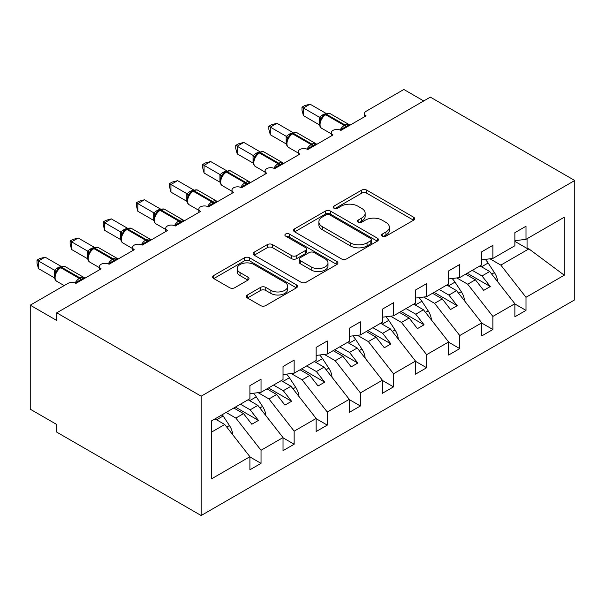 <?xml version="1.0" encoding="UTF-8"?>
<svg xmlns="http://www.w3.org/2000/svg" width="605" height="605" viewBox="0 0 605 605"><rect width="100%" height="100%" fill="white"/><g stroke="black" fill="none" stroke-linecap="round" stroke-linejoin="round"><path stroke-width="0.91" d="M382.33 236.154A2.571 1.49 0 0 0 385.967 236.154L413.601 220.197A3.675 2.125 0 0 0 414.682 218.7A3.675 2.125 0 0 0 413.601 217.195L366.789 190.167A3.675 2.125 0 0 0 361.586 190.167L333.952 206.124A2.571 1.49 0 0 0 333.196 207.175A2.571 1.49 0 0 0 333.952 208.226A2.571 1.49 0 0 0 337.598 208.226L341.175 206.161A11.767 6.799 0 0 1 357.82 206.161L361.714 208.407A11.767 6.799 0 0 1 365.163 213.217A11.767 6.799 0 0 1 361.714 218.019L358.145 220.084A2.571 1.49 0 0 0 357.389 221.135A2.571 1.49 0 0 0 358.145 222.186A2.571 1.49 0 0 0 361.782 222.186L365.359 220.122A11.767 6.799 0 0 1 382.005 220.122L385.907 222.375A11.767 6.799 0 0 1 389.355 227.177A11.767 6.799 0 0 1 385.907 231.987L382.33 234.052A2.571 1.49 0 0 0 381.573 235.103A2.571 1.49 0 0 0 382.33 236.154L382.33 234.052M247.415 294.975A3.675 2.125 0 0 0 246.333 296.48A3.675 2.125 0 0 0 247.415 297.978L260.543 305.563A3.675 2.125 0 0 0 265.746 305.563L296.435 287.844A3.675 2.125 0 0 0 297.516 286.339A3.675 2.125 0 0 0 296.435 284.842L249.623 257.813A3.675 2.125 0 0 0 244.42 257.813L213.731 275.532A3.675 2.125 0 0 0 212.657 277.029A3.675 2.125 0 0 0 213.731 278.534L229.597 287.693A3.675 2.125 0 0 0 234.8 287.693L247.929 280.107A3.675 2.125 0 0 0 249.01 278.61A3.675 2.125 0 0 0 247.929 277.105L240.064 272.568A9.839 5.679 0 0 1 237.183 268.552A9.839 5.679 0 0 1 243.255 263.304A9.839 5.679 0 0 1 253.979 264.529L284.796 282.323A9.839 5.679 0 0 1 287.677 286.339A9.839 5.679 0 0 1 281.605 291.587A9.839 5.679 0 0 1 270.881 290.355L265.746 287.39A3.675 2.125 0 0 0 260.543 287.39L247.415 294.975L247.415 297.978M574.75 180.502L201.155 396.199L201.155 515.52L574.75 299.823L574.75 180.502L430.344 97.133L56.749 312.823L56.749 320.476L30.25 305.177L68.01 283.374A5.619 3.244 0 0 1 75.958 283.374L101.126 268.847A5.619 3.244 0 0 1 99.485 266.548A5.619 3.244 0 0 1 102.948 263.553A5.619 3.244 0 0 1 109.074 264.256L134.25 249.721A5.619 3.244 0 0 1 132.601 247.43A5.619 3.244 0 0 1 136.072 244.428A5.619 3.244 0 0 1 142.198 245.131L167.366 230.603A5.619 3.244 0 0 1 165.725 228.304A5.619 3.244 0 0 1 169.196 225.31A5.619 3.244 0 0 1 175.314 226.013L200.489 211.478A5.619 3.244 0 0 1 198.841 209.186A5.619 3.244 0 0 1 202.312 206.184A5.619 3.244 0 0 1 208.438 206.887L233.613 192.36A5.619 3.244 0 0 1 231.965 190.061A5.619 3.244 0 0 1 235.436 187.066A5.619 3.244 0 0 1 241.561 187.769L266.729 173.234A5.619 3.244 0 0 1 265.081 170.943A5.619 3.244 0 0 1 268.552 167.94A5.619 3.244 0 0 1 274.678 168.644L299.853 154.116A5.619 3.244 0 0 1 298.204 151.817A5.619 3.244 0 0 1 301.676 148.822A5.619 3.244 0 0 1 307.801 149.526L332.969 134.991A5.619 3.244 0 0 1 331.328 132.699A5.619 3.244 0 0 1 334.792 129.697A5.619 3.244 0 0 1 340.918 130.4L366.093 115.873A5.619 3.244 180 0 1 364.444 113.574A5.619 3.244 180 0 1 366.093 111.282L403.845 89.479L423.719 100.952M201.155 396.199L56.749 312.823M341.432 258.864A3.675 2.125 0 0 0 346.635 258.864L377.323 241.145A3.675 2.125 0 0 0 378.397 239.641A3.675 2.125 0 0 0 377.323 238.143L330.504 211.115A3.675 2.125 0 0 0 325.309 211.115L294.62 228.834A3.675 2.125 0 0 0 293.538 230.331A3.675 2.125 0 0 0 294.62 231.836L341.432 258.864M286.672 236.706A2.571 1.49 0 0 1 289.288 237.069L289.288 234.014L336.879 261.489A3.675 2.125 0 0 1 337.961 262.993A3.675 2.125 0 0 1 336.879 264.491L306.19 282.21A3.675 2.125 0 0 1 300.988 282.21L254.176 255.181L254.176 252.179A3.675 2.125 0 0 0 253.094 253.684A3.675 2.125 0 0 0 254.176 255.181M254.176 252.179L267.312 244.601A3.675 2.125 0 0 1 272.507 244.601L291.497 255.56A3.675 2.125 0 0 0 296.7 255.56L305.412 250.53A3.675 2.125 0 0 0 306.485 249.026A3.675 2.125 0 0 0 305.412 247.528L285.643 236.116A2.571 1.49 0 0 1 284.887 235.065A2.571 1.49 0 0 1 286.483 233.689A2.571 1.49 0 0 1 289.288 234.014M211.644 432.053L224.735 424.498L249.903 456.699L211.644 478.789L211.644 420.808L249.903 398.718L249.903 385.642L261.035 379.214L261.035 392.297L249.903 393.681M261.035 392.297L283.027 379.6L283.027 366.517L294.151 360.096L294.151 373.172L283.027 374.563M294.151 373.172L316.143 360.474L316.143 347.399L327.275 340.97L327.275 354.054L316.143 355.438M327.275 354.054L349.266 341.356L349.266 328.273L360.391 321.852L360.391 334.928L349.266 336.32M360.391 334.928L382.39 322.231L382.39 309.155L393.515 302.727L393.515 315.81L382.39 317.194M393.515 315.81L415.506 303.113L415.506 290.029L426.638 283.609L426.638 296.684L415.506 298.076M426.638 296.684L448.63 283.987L448.63 270.911L459.755 264.483L459.755 277.566L448.63 278.95M459.755 277.566L481.746 264.869L481.746 251.786L492.878 245.365L492.878 258.441L481.746 259.832M249.903 456.926L261.035 463.354L261.035 450.271L283.027 437.574L257.851 405.373L248.118 399.754M226.126 412.451L235.859 418.07L261.035 450.271M283.027 437.808L294.151 444.229L294.151 431.153L316.143 418.456L290.975 386.255L281.234 380.628M258.093 392.66L268.983 398.952L294.151 431.153M316.143 418.683L327.275 425.111L327.275 412.028L349.266 399.33L324.091 367.129L314.358 361.51M291.209 373.542L302.099 379.827L327.275 412.028M349.266 399.565L360.391 405.985L360.391 392.91L382.39 380.212L357.215 348.011L347.474 342.385M324.333 354.417L335.223 360.709L360.391 392.91M382.39 380.439L393.515 386.867L393.515 373.784L415.506 361.087L390.338 328.886L380.598 323.267M357.449 335.299L368.347 341.583L393.515 373.784M415.506 361.321L426.638 367.742L426.638 354.666L448.63 341.969L423.455 309.768L413.722 304.141M390.573 316.173L401.463 322.465L426.638 354.666M448.63 342.196L459.755 348.624L459.755 335.541L481.746 322.843L456.578 290.642L446.838 285.023M423.689 297.055L434.587 303.339L459.755 335.541M481.746 323.078L492.878 329.498L492.878 316.423L514.87 303.725L514.87 316.801L525.995 310.38L525.995 297.297L564.261 275.207L528.914 248.882L527.053 248.421L527.053 238.71M456.813 277.929L467.703 284.221L492.878 316.423M492.878 258.441L514.87 245.743L514.87 232.668L525.995 226.24L525.995 239.323L514.87 240.707M514.87 303.952L525.995 310.38M489.937 258.811L500.827 265.096L525.995 297.297M30.25 305.177L30.25 409.199L56.749 424.498L56.749 432.144L201.155 515.52M224.735 424.498L214.994 418.879M261.035 463.354L249.903 469.783L249.903 456.699M294.151 444.229L283.027 450.657L283.027 437.574M327.275 425.111L316.143 431.539L316.143 418.456M360.391 405.985L349.266 412.413L349.266 399.33M393.515 386.867L382.39 393.288L382.39 380.212M426.638 367.742L415.506 374.17L415.506 361.087M459.755 348.624L448.63 355.044L448.63 341.969M492.878 329.498L481.746 335.926L481.746 322.843M525.995 239.323L564.261 217.233L564.261 275.207M235.859 418.07L243.543 413.639L251.824 424.234L258.448 420.407L250.167 409.812L257.851 405.373M233.81 408.012L243.543 413.639M240.435 404.193L250.167 409.812M268.983 398.952L276.666 394.513L284.947 405.108L291.572 401.281L283.291 390.694L290.975 386.255M266.926 388.894L276.666 394.513M273.551 385.067L283.291 390.694M302.099 379.827L309.79 375.395L318.071 385.99L324.688 382.163L316.407 371.568L324.091 367.129M300.05 369.768L309.79 375.395M306.674 365.949L316.407 371.568M335.223 360.709L342.906 356.269L351.187 366.864L357.812 363.038L349.531 352.45L357.215 348.011M333.166 350.65L342.906 356.269M339.791 346.824L349.531 352.45M368.347 341.583L376.03 337.151L384.311 347.746L390.936 343.92L382.655 333.325L390.338 328.886M366.29 331.525L376.03 337.151M372.914 327.706L382.655 333.325M401.463 322.465L409.146 318.026L417.427 328.621L424.052 324.794L415.771 314.199L423.455 309.768M399.413 312.407L409.146 318.026M406.031 308.58L415.771 314.199M434.587 303.339L442.27 298.908L450.551 309.503L457.176 305.676L448.895 295.081L456.578 290.642M432.53 293.281L442.27 298.908M439.154 289.462L448.895 295.081M467.703 284.221L475.386 279.782L483.667 290.377L490.292 286.551L482.011 275.956L489.695 271.524L479.962 265.898M465.653 274.163L475.386 279.782M472.278 270.337L482.011 275.956M489.695 271.524L514.87 303.725M500.827 265.096L528.914 248.882M514.87 241.387L527.053 248.421M467.242 273.241L490.292 286.551M434.118 292.366L457.176 305.676M401.002 311.484L424.052 324.794M367.878 330.61L390.936 343.92M334.762 349.728L357.812 363.038M301.638 368.853L324.688 382.163M268.514 387.971L291.572 401.281M235.398 407.097L258.448 420.407M383.358 236.517L385.907 235.042A11.767 6.799 0 0 0 389.355 230.24L389.355 227.177M365.163 213.217L365.163 216.272A11.767 6.799 0 0 1 361.714 221.082L359.173 222.549M413.555 220.228L366.789 193.229A3.675 2.125 0 0 0 361.586 193.229L334.981 208.589M377.27 241.176L330.504 214.17A3.675 2.125 0 0 0 325.309 214.17L294.665 231.866M370.82 240.692A2.571 1.49 0 0 0 371.576 239.641A2.571 1.49 0 0 0 370.82 238.589L329.725 214.866A2.571 1.49 0 0 0 326.087 214.866L322.314 217.044A11.767 6.799 0 0 0 318.865 221.853A11.767 6.799 0 0 0 322.314 226.656L350.401 242.87A11.767 6.799 0 0 0 367.046 242.87L370.82 240.692L370.82 243.754A2.571 1.49 0 0 0 371.576 242.703L371.576 239.641M318.865 221.853L318.865 224.909A11.767 6.799 0 0 0 322.314 229.711L322.314 226.656M370.82 243.754L367.046 245.932A11.767 6.799 0 0 1 350.401 245.932L322.314 229.711M254.221 255.212L267.312 247.657L267.312 244.601M306.485 249.026L306.485 252.088A3.675 2.125 0 0 1 305.412 253.586L296.7 258.622A3.675 2.125 0 0 1 291.497 258.622L272.507 247.657A3.675 2.125 0 0 0 267.312 247.657M289.288 237.069L336.834 264.521M311.197 266.934A9.839 5.679 0 0 0 321.921 268.166A9.839 5.679 0 0 0 327.993 262.918A9.839 5.679 0 0 0 325.112 258.902L314.252 252.633A3.675 2.125 0 0 0 309.049 252.633L300.337 257.662A3.675 2.125 0 0 0 299.263 259.167A3.675 2.125 0 0 0 300.337 260.664L311.197 266.934L311.197 269.996A9.839 5.679 0 0 0 321.921 271.221A9.839 5.679 0 0 0 327.993 265.981L327.993 262.918M299.263 259.167L299.263 262.222A3.675 2.125 0 0 0 300.337 263.727L300.337 260.664M311.197 269.996L300.337 263.727M287.677 286.339L287.677 289.402A9.839 5.679 0 0 1 281.605 294.65A9.839 5.679 0 0 1 270.881 293.417L265.746 290.453A3.675 2.125 0 0 0 260.543 290.453L247.46 298.008M237.183 268.552L237.183 271.607A9.839 5.679 0 0 0 240.064 275.623L240.064 272.568M247.884 280.138L240.064 275.623M296.389 287.874L249.623 260.868A3.675 2.125 0 0 0 244.42 260.868L213.784 278.565M497.628 281.665A12.501 7.215 -120 0 0 494.406 272.568L488.129 263.001A14.24 8.22 -120 0 0 485.218 259.394M340.963 130.377L340.683 129.651L349.229 124.721M303.43 115.638L301.971 110.208L301.971 107.153L303.43 107.993L310.055 104.166L326.042 113.4L322.73 114.852L319.41 117.226L303.43 107.993L303.43 115.638L319.296 124.804L319.296 117.151M324.56 114.935A1.875 1.081 60 0 1 324.817 114.67L322.442 116.652L320.302 120.108C318.971 124.244 319.44 126.982 321.724 128.313L331.328 133.856M321.618 118.648L319.41 117.226M301.971 107.153L304.618 105.625L310.055 104.166M464.504 300.791A12.501 7.215 -120 0 0 461.29 291.686L455.005 282.119A14.24 8.22 -120 0 0 452.094 278.519M431.388 319.909A12.501 7.215 -120 0 0 428.166 310.811L421.889 301.245A14.24 8.22 -120 0 0 418.978 297.637M398.264 339.034A12.501 7.215 -120 0 0 395.05 329.929L388.765 320.363A14.24 8.22 -120 0 0 385.854 316.763M365.148 358.16A12.501 7.215 -120 0 0 361.926 349.055L355.649 339.488A14.24 8.22 -120 0 0 352.73 335.888M307.847 149.495L307.559 148.777L316.105 143.839M270.306 134.764L268.854 129.326L268.854 126.271L270.306 127.111L276.931 123.291L292.918 132.518L289.613 133.977L286.294 136.344L270.306 127.111L270.306 134.764L286.173 143.922L286.173 136.276M291.436 134.053A1.875 1.081 60 0 1 291.693 133.788L289.326 135.77L287.186 139.226C285.847 143.362 286.324 146.1 288.6 147.439L298.204 152.982M288.494 137.766L286.294 136.344M268.854 126.271L271.501 124.743L276.931 123.291M274.723 168.621L274.443 167.895L282.989 162.964M237.19 153.882L235.731 148.452L235.731 145.397L237.19 146.236L243.807 142.409L259.802 151.643L256.49 153.095L253.17 155.47L237.19 146.236L237.19 153.882L253.056 163.047L253.056 155.394M258.32 153.178A1.875 1.081 60 0 1 258.569 152.914L256.202 154.895L254.062 158.351A4.122 2.987 18 0 0 253.041 155.447M255.378 156.892L253.17 155.47M235.731 145.397L238.378 143.869L243.807 142.409M241.607 187.739L241.319 187.021L249.865 182.082M204.066 173.007L202.607 167.57L202.607 164.515L204.066 165.354L210.691 161.535L226.678 170.761L223.374 172.221L220.054 174.588L204.066 165.354L204.066 173.007L219.933 182.165L219.933 174.52M225.196 172.296A1.875 1.081 60 0 1 225.453 172.032L223.086 174.013L220.946 177.469C219.607 181.606 220.084 184.343 222.36 185.682L231.965 191.225M222.254 176.01L220.054 174.588M202.607 164.515L205.254 162.987L210.691 161.535M208.483 206.865L208.203 206.139L216.749 201.208M170.943 192.125L169.491 186.695L169.491 183.64L170.943 184.48L177.567 180.653L193.562 189.887L190.25 191.339L186.93 193.713L170.943 184.48L170.943 192.125L186.816 201.291L186.816 193.638M192.08 191.422A1.875 1.081 60 0 1 192.329 191.157L189.962 193.139L187.822 196.595C186.491 200.731 186.96 203.469 189.244 204.8L198.841 210.343M189.131 195.135L186.93 193.713M169.491 183.64L172.138 182.113L177.567 180.653M332.024 377.278A12.501 7.215 -120 0 0 328.802 368.173L322.526 358.606A14.24 8.22 -120 0 0 319.614 355.006M175.367 225.983L175.079 225.264L183.625 220.326M137.827 211.251L136.367 205.813L136.367 202.758L137.827 203.598L144.451 199.779L160.438 209.005L157.134 210.464L153.814 212.831L137.827 203.598L137.827 211.251L153.693 220.409L153.693 212.763M158.956 210.54A1.875 1.081 60 0 1 159.213 210.275L156.846 212.257L154.698 215.713C153.368 219.849 153.836 222.587 156.12 223.926L165.725 229.469M156.014 214.253L153.814 212.831M136.367 202.758L139.014 201.231L144.451 199.779M298.908 396.404A12.501 7.215 -120 0 0 295.686 387.298L289.402 377.732A14.24 8.22 -120 0 0 286.49 374.132M142.243 245.108L141.956 244.382L150.509 239.451M104.703 230.369L103.251 224.939L103.251 221.884L104.703 222.723L111.328 218.897L127.322 228.13L124.01 229.582L120.69 231.957L104.703 222.723L104.703 230.369L120.576 239.535L120.576 231.881M125.84 229.666A1.875 1.081 60 0 1 126.09 229.401L123.722 231.382L121.582 234.838A4.122 2.987 18 0 0 120.554 231.934M122.891 233.379L120.69 231.957M103.251 221.884L105.898 220.356L111.328 218.897M265.784 415.522A12.501 7.215 -120 0 0 262.562 406.416L256.286 396.85A14.24 8.22 -120 0 0 253.374 393.25M109.119 264.226L108.839 263.508L117.385 258.569M71.587 249.494L70.127 244.057L70.127 241.002L71.587 241.841L78.211 238.022L94.198 247.248L90.092 249.169L87.566 251.075L71.587 241.841L71.587 249.494L87.453 258.653L87.453 251.007M92.716 248.784A1.875 1.081 60 0 1 92.973 248.519L90.599 250.5L88.459 253.956C87.128 258.093 87.596 260.831 89.88 262.169L99.485 267.712M89.774 252.497L87.566 251.075M70.127 241.002L72.774 239.474L78.211 238.022M232.668 434.647A12.501 7.215 -120 0 0 229.446 425.542L223.162 415.975A14.24 8.22 -120 0 0 222.254 414.682M76.003 283.352L75.716 282.626L84.261 277.695M38.463 268.612L37.011 263.183L37.011 260.127L38.463 260.967L45.088 257.14L61.075 266.374L57.77 267.826L54.45 270.201L38.463 260.967L38.463 268.612L54.329 277.778L54.329 270.125M59.592 267.909A1.875 1.081 60 0 1 59.85 267.644L57.483 269.626L55.342 273.082C54.004 277.219 54.48 279.956 56.757 281.287L64.191 285.583M56.651 271.622L54.45 270.201M37.011 260.127L39.658 258.6L45.088 257.14M385.907 235.042L385.907 231.987M358.145 222.186L358.145 220.084M361.714 221.082L361.714 218.019M333.952 208.226L333.952 206.124M361.586 193.229L361.586 190.167M366.789 193.229L366.789 190.167M413.601 220.197L413.601 217.195M294.62 231.836L294.62 228.834M325.309 214.17L325.309 211.115M330.504 214.17L330.504 211.115M377.323 241.145L377.323 238.143M350.401 245.932L350.401 242.87M367.046 245.932L367.046 242.87M272.507 247.657L272.507 244.601M291.497 258.622L291.497 255.56M296.7 258.622L296.7 255.56M305.412 253.586L305.412 250.53M336.879 264.491L336.879 261.489M260.543 290.453L260.543 287.39M265.746 290.453L265.746 287.39M270.881 293.417L270.881 290.355M247.929 280.107L247.929 277.105M213.731 278.534L213.731 275.532M244.42 260.868L244.42 257.813M249.623 260.868L249.623 257.813M296.435 287.844L296.435 284.842M491.721 274.118L494.406 272.568M481.527 266.805L488.129 263.001M346.521 127.163A4.122 2.382 60 0 1 346.287 126.558A1.875 1.081 -120 0 0 345.092 125.008A8.054 4.651 -60 0 1 349.123 124.607L349.909 125.212M325.611 114.209C327.865 113.18 329.521 113.075 330.572 113.899A8.054 4.651 120 0 0 326.549 114.3A1.875 1.081 -120 0 0 325.611 114.209L324.817 114.67A1.875 1.081 60 0 1 325.747 114.761A8.054 4.651 120 0 0 320.053 124.63A8.054 4.651 120 0 0 321.724 128.313M340.108 130.014A8.054 4.651 -60 0 1 344.298 125.469L345.092 125.008L326.549 114.3L325.747 114.761L344.298 125.469A1.875 1.081 60 0 1 345.493 127.02A4.122 2.382 60 0 0 345.727 127.625M323.94 115.252A4.122 2.382 60 0 1 322.73 114.852M323.388 115.706A4.122 2.382 60 0 1 321.936 115.313M320.295 120.13A4.122 2.987 18 0 0 319.281 117.204M458.605 293.236L461.29 291.686M448.411 285.931L455.005 282.119M425.481 312.361L428.166 310.811M415.287 305.049L421.889 301.245M392.365 331.479L395.05 329.929M382.171 324.174L388.765 320.363M359.241 350.605L361.926 349.055M349.047 343.292L355.649 339.488M313.405 146.289A4.122 2.382 60 0 1 313.163 145.676A1.875 1.081 -120 0 0 311.976 144.134A8.054 4.651 -60 0 1 315.999 143.733L316.793 144.33M292.487 133.327C294.748 132.298 296.397 132.2 297.456 133.024A8.054 4.651 120 0 0 293.425 133.425A1.875 1.081 -120 0 0 292.487 133.327L291.693 133.788A1.875 1.081 60 0 1 292.631 133.879A8.054 4.651 120 0 0 286.936 143.748A8.054 4.651 120 0 0 288.6 147.439M306.985 149.132A8.054 4.651 -60 0 1 311.174 144.587L311.976 144.134L293.425 133.425L292.631 133.879L311.174 144.587A1.875 1.081 60 0 1 312.369 146.138A4.122 2.382 60 0 0 312.611 146.75M290.823 134.37A4.122 2.382 60 0 1 289.613 133.977M290.264 134.824A4.122 2.382 60 0 1 288.819 134.439M287.171 139.256A4.122 2.987 18 0 0 286.157 136.329M280.281 165.407A4.122 2.382 60 0 1 280.047 164.802A1.875 1.081 -120 0 0 278.852 163.252A8.054 4.651 -60 0 1 282.883 162.851L283.669 163.456M259.371 152.452C261.625 151.424 263.281 151.318 264.332 152.15A8.054 4.651 120 0 0 260.301 152.543A1.875 1.081 -120 0 0 259.371 152.452L258.569 152.914A1.875 1.081 60 0 1 259.507 153.004A8.054 4.651 120 0 0 253.813 162.874A8.054 4.651 120 0 0 255.484 166.556L265.081 172.1M273.868 168.258A8.054 4.651 -60 0 1 278.058 163.713L278.852 163.252L260.301 152.543L259.507 153.004L278.058 163.713A1.875 1.081 60 0 1 279.245 165.263A4.122 2.382 60 0 0 279.487 165.868M257.7 153.496A4.122 2.382 60 0 1 256.49 153.095M257.148 153.95A4.122 2.382 60 0 1 255.696 153.557M247.165 184.533A4.122 2.382 60 0 1 246.923 183.92A1.875 1.081 -120 0 0 245.728 182.377A8.054 4.651 -60 0 1 249.759 181.976L250.553 182.574M226.247 171.578C228.509 170.542 230.157 170.444 231.216 171.268A8.054 4.651 120 0 0 227.185 171.669A1.875 1.081 -120 0 0 226.247 171.578L225.453 172.032A1.875 1.081 60 0 1 226.391 172.123A8.054 4.651 120 0 0 220.689 181.992A8.054 4.651 120 0 0 222.36 185.682M240.745 187.376A8.054 4.651 -60 0 1 244.934 182.831L245.728 182.377L227.185 171.669L226.391 172.123L244.934 182.831A1.875 1.081 60 0 1 246.129 184.381A4.122 2.382 60 0 0 246.371 184.994M224.584 172.614A4.122 2.382 60 0 1 223.374 172.221M224.024 173.068A4.122 2.382 60 0 1 222.579 172.682M220.931 177.499A4.122 2.987 18 0 0 219.917 174.573M214.041 203.651A4.122 2.382 60 0 1 213.799 203.046A1.875 1.081 -120 0 0 212.612 201.495A8.054 4.651 -60 0 1 216.643 201.102L217.429 201.699M193.124 190.696C195.385 189.667 197.041 189.562 198.092 190.393A8.054 4.651 120 0 0 194.061 190.787A1.875 1.081 -120 0 0 193.124 190.696L192.329 191.157A1.875 1.081 60 0 1 193.267 191.248A8.054 4.651 120 0 0 187.573 201.117A8.054 4.651 120 0 0 189.244 204.8M207.621 206.502A8.054 4.651 -60 0 1 211.818 201.957L212.612 201.495L194.061 190.787L193.267 191.248L211.818 201.957A1.875 1.081 60 0 1 213.005 203.507A4.122 2.382 60 0 0 213.247 204.112M191.46 191.74A4.122 2.382 60 0 1 190.25 191.339M190.908 192.193A4.122 2.382 60 0 1 189.456 191.8M187.815 196.617A4.122 2.987 18 0 0 186.794 193.691M326.118 369.723L328.802 368.173M315.931 362.418L322.526 358.606M180.925 222.776A4.122 2.382 60 0 1 180.683 222.171A1.875 1.081 -120 0 0 179.488 220.621A8.054 4.651 -60 0 1 183.519 220.22L184.306 220.817M160.007 209.822C162.261 208.785 163.917 208.687 164.968 209.512A8.054 4.651 120 0 0 160.945 209.912A1.875 1.081 -120 0 0 160.007 209.822L159.213 210.275A1.875 1.081 60 0 1 160.151 210.374A8.054 4.651 120 0 0 154.449 220.235A8.054 4.651 120 0 0 156.12 223.926M174.505 225.62A8.054 4.651 -60 0 1 178.694 221.075L179.488 220.621L160.945 209.912L160.151 210.374L178.694 221.075A1.875 1.081 60 0 1 179.889 222.625A4.122 2.382 60 0 0 180.124 223.237M158.336 210.858A4.122 2.382 60 0 1 157.134 210.464M157.784 211.311A4.122 2.382 60 0 1 156.34 210.926M154.691 215.743A4.122 2.987 18 0 0 153.678 212.816M293.001 388.849L295.686 387.298M282.807 381.536L289.402 377.732M147.802 241.894A4.122 2.382 60 0 1 147.559 241.289A1.875 1.081 -120 0 0 146.372 239.739A8.054 4.651 -60 0 1 150.395 239.346L151.189 239.943M126.884 228.94C129.145 227.911 130.801 227.805 131.852 228.637A8.054 4.651 120 0 0 127.821 229.03A1.875 1.081 -120 0 0 126.884 228.94L126.09 229.401A1.875 1.081 60 0 1 127.027 229.492A8.054 4.651 120 0 0 121.333 239.361A8.054 4.651 120 0 0 122.996 243.044L132.601 248.587M141.381 244.745A8.054 4.651 -60 0 1 145.578 240.2L146.372 239.739L127.821 229.03L127.027 229.492L145.578 240.2A1.875 1.081 60 0 1 146.765 241.75A4.122 2.382 60 0 0 147.007 242.355M125.22 229.983A4.122 2.382 60 0 1 124.01 229.582M124.66 230.437A4.122 2.382 60 0 1 123.216 230.044M259.878 407.967L262.562 406.416M249.691 400.661L256.286 396.85M114.678 261.02A4.122 2.382 60 0 1 114.443 260.415A1.875 1.081 -120 0 0 113.248 258.864A8.054 4.651 -60 0 1 117.279 258.464L118.066 259.061M93.767 248.065C96.021 247.029 97.677 246.931 98.728 247.755A8.054 4.651 120 0 0 94.705 248.156A1.875 1.081 -120 0 0 93.767 248.065L92.973 248.519A1.875 1.081 60 0 1 93.911 248.617A8.054 4.651 120 0 0 88.209 258.479A8.054 4.651 120 0 0 89.88 262.169M108.265 263.863A8.054 4.651 -60 0 1 112.454 259.326L113.248 258.864L94.705 248.156L93.911 248.617L112.454 259.326A1.875 1.081 60 0 1 113.649 260.868A4.122 2.382 60 0 0 113.884 261.481M92.096 249.101A4.122 2.382 60 0 1 90.894 248.708M91.544 249.555A4.122 2.382 60 0 1 90.092 249.169M88.451 253.987A4.122 2.987 18 0 0 87.438 251.06M226.762 427.092L229.446 425.542M216.567 419.787L223.162 415.975M81.562 280.138A4.122 2.382 60 0 1 81.32 279.533A1.875 1.081 -120 0 0 80.132 277.982A8.054 4.651 -60 0 1 84.156 277.589L84.95 278.187M60.644 267.183C62.905 266.155 64.561 266.049 65.612 266.881A8.054 4.651 120 0 0 61.581 267.274A1.875 1.081 -120 0 0 60.644 267.183L59.85 267.644A1.875 1.081 60 0 1 60.787 267.735A8.054 4.651 120 0 0 55.093 277.604A8.054 4.651 120 0 0 56.757 281.287M75.141 282.989A8.054 4.651 -60 0 1 79.338 278.444L80.132 277.982L61.581 267.274L60.787 267.735L79.338 278.444A1.875 1.081 60 0 1 80.525 279.994A4.122 2.382 60 0 0 80.767 280.599M58.98 268.227A4.122 2.382 60 0 1 57.77 267.826M58.42 268.68A4.122 2.382 60 0 1 56.976 268.287M55.327 273.105A4.122 2.987 18 0 0 54.314 270.178M331.328 135.944L331.328 132.699M364.444 116.818L364.444 113.574M298.204 155.061L298.204 151.817M265.081 174.187L265.081 170.943M231.965 193.305L231.965 190.061M198.841 212.431L198.841 209.186M165.725 231.549L165.725 228.304M132.601 250.674L132.601 247.43M99.485 269.792L99.485 266.548M330.572 113.899L349.123 124.607M297.456 133.024L315.999 143.733M264.332 152.15L282.883 162.851M254.062 158.351C252.731 162.488 253.2 165.225 255.484 166.556M231.216 171.268L249.759 181.976M198.092 190.393L216.643 201.102M164.968 209.512L183.519 220.22M131.852 228.637L150.395 239.346M121.582 234.838C120.244 238.975 120.72 241.713 122.996 243.044M98.728 247.755L117.279 258.464M65.612 266.881L84.156 277.589"/></g></svg>
